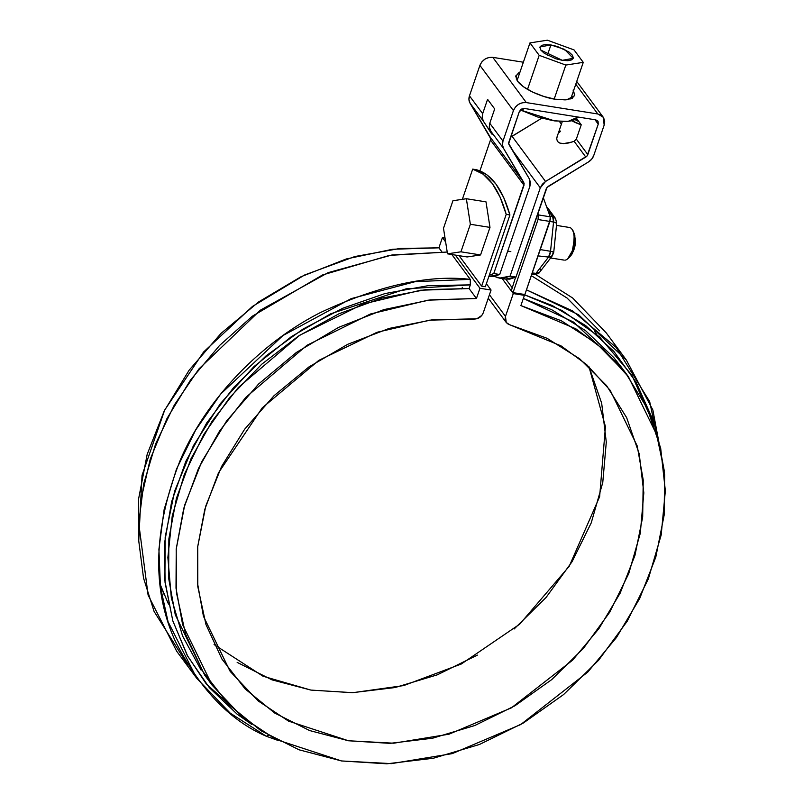 <?xml version="1.0" encoding="UTF-8"?>
<svg xmlns="http://www.w3.org/2000/svg" width="804" height="804" viewBox="0 0 804 804"><rect width="100%" height="100%" fill="white"/><g stroke="black" fill="none" stroke-linecap="round" stroke-linejoin="round"><path stroke-width="1.21" d="M476.4 169.714L486.752 174.699L495.978 184.116L503.776 197.673L509.917 214.949L485.345 286.726L509.917 214.949L506.218 214.367L500.078 197.08L492.269 183.523L483.043 174.106L472.692 169.121L462.35 199.332L472.692 169.121L476.4 169.714L472.692 169.121C487.606 173.292 498.781 188.367 506.218 214.367L481.646 286.134L506.218 214.367L509.917 214.949C502.48 188.96 491.314 173.885 476.4 169.714M164.307 595.03L160.107 584.186L168.478 604.126M201.131 670.164L182.548 635.884L171.332 597.935L167.865 557.514L172.237 515.927L184.307 474.511L203.703 434.572L229.803 397.407L261.762 364.202L298.555 336.012L339.017 313.751L381.84 298.123L425.658 289.631L469.074 288.546L470.33 284.857L406.151 288.827L330.655 313.821L291.48 336.564L253.933 366.644L220.447 403.507L193.402 445.717L174.649 491.073L165.182 536.971L164.9 580.88L172.79 620.748L187.201 655.3L206.296 683.973L251.742 724.434L237.009 714.042L209.352 687.651L187.754 656.305L172.84 620.939L165.071 582.598L164.679 542.429L171.654 501.616L185.814 461.385L206.718 422.924L233.753 387.387L266.124 355.82L302.857 329.158L342.856 308.213L384.945 293.581L427.859 285.721L470.33 284.857L470.25 279.36C428.532 274.486 378.704 285.49 320.776 312.394C264.908 340.574 208.347 394.814 180.397 459.787C153.283 528.68 151.594 589.151 175.322 641.21C199.683 689.008 230.014 720.685 266.305 736.243L277.38 740.213L266.305 736.243L230.225 713.148L196.779 678.365L168.056 621.733L160.468 587.151L158.911 549.313L164.147 509.465L176.468 469.174L195.593 430.16L220.638 394.071L282.928 335.559L351.137 298.646L415.316 281.631L470.25 279.36L451.858 254.526L470.25 279.36L470.33 284.857L469.074 288.546L476.44 298.495L430.291 299.892L383.789 309.64L338.595 327.379L296.354 352.474L258.587 384.021L226.668 420.874L201.744 461.707L184.709 505.033L176.187 549.303L176.488 592.91L185.593 634.286L203.171 671.913L228.597 704.465L260.948 730.736L299.058 749.8L341.549 760.956L386.885 763.8L433.416 758.232L479.485 744.464L523.414 722.977L563.614 694.545L598.638 660.215L627.22 621.211L648.325 578.95L661.189 534.951L665.35 490.812L660.667 448.129L647.29 408.432L625.723 373.156L596.729 343.589L561.363 320.786L520.891 305.58L524.399 295.349L513.284 293.581L502.158 278.556L513.284 293.581L524.399 295.349L523.645 294.334L524.399 295.349L520.891 305.58L575.835 328.816L603.271 349.167L628.437 376.734L658.034 437.537L664.647 474.772L664.134 515.193L655.803 557.122L639.672 598.538L616.517 637.441L587.764 672.094L520.69 724.565L452.24 753.619L391.407 763.629L341.549 760.956L275.792 739.389L242.416 717.168L212.145 685.199L182.639 624.708L176.016 588.166L176.237 548.851L183.764 508.359L198.467 468.501L219.552 431.044L245.722 397.447L306.997 345.268L370.403 314.012L427.989 300.183L476.44 298.495L469.074 288.546L420.613 290.234L363.026 304.063L299.631 335.318L238.356 387.488L212.176 421.095L191.091 458.551L176.388 498.41L168.86 538.901L168.639 578.217L175.262 614.759L204.769 675.249L212.145 685.199M441.858 251.813L438.904 247.833L400.04 248.456L354.906 256.526L304.676 274.968L252.456 306.435L203.523 352.072L164.659 410.12L142.047 475.295L138.71 540.067L138.65 498.641L147.172 454.371L164.197 411.035L189.121 370.212L221.05 333.358L258.808 301.812L301.048 276.717L346.243 258.978L392.754 249.23L438.904 247.833L441.858 251.813M596.819 334.554L594.498 331.107M628.437 376.734L621.07 366.785L573.584 322.113L523.334 298.465L551.735 309.731L585.503 330.595L613.754 357.549L621.512 367.388M476.44 298.495L479.948 288.264L455.365 255.089L479.948 288.264L491.063 290.033L486.38 283.712L491.063 290.033L479.948 288.264L476.44 298.495M445.637 241.954L442.411 237.592L438.904 247.833L442.411 237.592L445.637 241.954M461.335 288.927L462.531 287.38M512.309 287.852L505.857 279.139L512.309 287.852M445.014 238.014L442.411 237.592L445.014 238.014M485.345 286.726L481.646 286.134L459.074 255.682L481.646 286.134L485.345 286.726M230.416 671.662L258.064 700.847L288.515 721.108L348.464 740.765L393.759 743.208L449.064 734.183L511.384 707.852L572.589 660.184L598.91 628.638L620.135 593.181L634.969 555.363L642.677 517.042L643.23 480.058L637.22 445.969L610.166 390.272L586.649 364.634L560.991 345.841L509.756 324.776L506.239 322.484L505.475 316.384L513.284 293.581L505.475 316.384L505.073 319.128L505.736 321.66L507.364 323.63L509.756 324.776L547.032 338.283L579.694 358.805L606.558 385.588L626.648 417.658L639.22 453.858L643.823 492.862L640.296 533.253L628.758 573.564L609.643 612.326L583.624 648.124L551.665 679.651L514.932 705.781L474.752 725.54L432.582 738.213L389.97 743.358L348.464 740.765L309.57 730.534L274.707 713.047L245.14 688.927L221.944 659.069L205.965 624.537L197.794 586.608L197.724 546.65L205.744 506.118L221.572 466.501L244.637 429.225L274.094 395.648L308.867 366.996L347.7 344.313L389.176 328.424L431.778 319.912L476.852 318.766L481.837 315.419L483.254 312.836L491.063 290.033L483.254 312.836C481.455 316.927 478.36 319.007 473.968 319.067L429.768 320.143L377.046 332.273L318.776 360.393L262.235 407.859L218.467 472.873L204.789 509.424L197.724 546.579L197.422 582.669L203.422 616.206L229.914 670.978M214.065 644.537L263.008 676.214L310.917 690.093L352.906 692.676L403.719 685.571L461.265 664.024L519.675 624.205L569.232 566.267L599.633 496.691L605.442 426.663L588.98 366.735L601.673 403.196L606.286 442.2L602.759 482.591L591.221 522.901L572.096 561.654L546.087 597.452L514.128 628.989M477.385 655.109L437.205 674.868L395.035 687.551L352.423 692.686L310.917 690.093L272.023 679.872L237.16 662.375M526.479 289.852L578.589 314.756L626.366 360.051L652.858 409.98L664.325 471.164L649.672 401.578L616.155 347.439L572.579 310.907L526.479 289.852M535.524 274.425L572.709 298.033L606.256 332.906L626.366 360.051M654.436 426.03L631.974 375.367L599.462 336.886L562.046 310.515L523.766 294.495L552.298 305.56L585.664 325.59L613.904 351.418L636.155 382.302L651.783 417.306L654.436 426.05M196.779 678.365L176.669 651.22L148.097 595.071L138.75 523.314L143.715 483.797L155.664 443.788L174.347 404.965L198.92 368.935L260.355 310.183L328.052 272.677L392.111 254.948L447.215 252.044L389.588 255.36L322.515 274.968L252.335 316.203L219.542 345.499L190.558 379.96L167.021 418.432L150.197 459.295L140.76 500.691L138.74 540.801L143.534 578.076L154.087 611.432L187.332 664.335M599.553 330.846L567.071 298.043L531.323 275.671M205.181 675.802L206.216 676.707M266.305 736.243L268.446 735.328L266.305 736.243M505.475 316.384L489.445 294.746L505.475 316.384M576.729 81.435L603.181 117.133L604.176 125.072L593.734 155.554A10.753 9.015 -36.5 0 1 588.498 161.926L548.238 186.337L546.228 188.789L515.987 277.089L505.455 279.078L499.525 278.134L494.5 276.355L498.008 277.812L503.917 278.174L510.068 276.144L540.298 187.845L545.544 181.473L512.017 136.238L541.755 118.198L510.53 137.293L512.017 136.238L545.544 181.473L542.318 184.257L540.298 187.845L510.068 276.144L515.987 277.089L547.001 187.412L588.498 161.926L591.714 159.142L593.734 155.554L604.176 125.072L604.688 121.303L603.663 117.866L601.251 115.304L597.814 113.987L526.318 102.59L522.389 102.731L518.55 104.299L515.404 107.063L513.424 110.6L502.982 141.082L502.47 144.911L503.545 148.378L524.198 183.774L493.767 273.551L499.696 274.496L529.926 186.186L530.439 182.367L529.354 178.89L508.711 143.504L519.344 111.545L521.324 109.123L524.308 108.46L595.804 119.866L598.055 121.354L598.246 124.128L587.031 155.986L545.544 181.473L585.794 157.061L574.126 141.313L568.478 143.001L563.574 143.604L559.805 143.082L557.453 141.464L556.7 138.881L557.162 136.569M603.181 117.133L597.814 113.987L575.775 84.239L597.814 113.987L526.318 102.59C520.299 102.269 516.007 104.942 513.424 110.6L479.898 65.365L469.466 95.847L482.671 113.665L487.576 99.334L494.681 108.932L489.777 123.263L502.982 141.082L489.777 123.263L489.254 127.082L490.179 130.338L503.545 148.378A10.753 9.015 -36.5 0 1 502.982 141.082L513.424 110.6L479.898 65.365C482.48 59.707 486.782 57.034 492.802 57.355L526.318 102.59L492.802 57.355L523.354 62.22L492.802 57.355L488.862 57.496L485.033 59.064L481.887 61.828L479.898 65.365L469.466 95.847L468.953 99.676L470.028 103.143L490.671 138.539M490.571 139.695L479.918 170.85L490.48 140.007L523.997 185.242L490.48 140.007L490.259 137.203L523.776 182.438L503.545 148.378L490.179 130.338L492.239 134.228L491.415 133.544L483.395 121.183L470.028 103.143L490.259 137.203L523.776 182.438L523.997 185.242L493.767 273.551L499.696 274.496L493.545 276.516L489.073 276.465M574.679 119.334L578.79 121.484L576.659 118.61L581.242 124.781L576.327 139.112L587.814 154.609L598.246 124.128L594.99 119.736L598.246 124.128L597.864 121.072L595.804 119.866L524.308 108.46L519.344 111.545L508.912 142.027A4.131 3.467 -36.5 0 0 509.123 144.831L529.354 178.89L529.926 186.186L499.696 274.496L488.872 276.435M573.091 90.098L574.82 94.952L572.056 98.4L565.232 99.907L555.363 99.244L543.966 96.51L532.771 92.138L523.484 86.772L517.525 81.244L515.786 76.39L518.55 72.943L519.876 72.38L515.927 75.727M573.543 90.751L574.649 95.716L566.709 99.786L555.363 99.244C547.635 98.49 525.344 91.344 517.525 81.244L515.967 75.626M572.388 98.219L571.533 96.631M517.866 78.249L516.218 78.993M561.413 124.148L559.383 121.424L561.413 124.148M576.679 118.63L576.136 120.218L576.679 118.63M576.327 139.112L587.814 154.609A4.131 3.467 -36.5 0 1 585.794 157.061L574.126 141.313L576.327 139.112L581.242 124.781L571.875 120.741A17.577 6.08 -161.1 0 0 581.242 124.781L578.79 121.484A10.954 3.789 -161.1 0 1 575.071 119.595M559.443 132.459L560.539 131.072M562.287 121.575L557.122 136.66L556.7 138.881L557.453 141.464L559.805 143.082L563.574 143.604L572.046 142.037M540.298 187.845L511.947 149.584L540.298 187.845M499.525 278.134L510.068 276.144L515.987 277.089L509.836 279.119L505.364 279.068M470.028 103.143L483.395 121.183L482.169 117.525L482.671 113.665L469.466 95.847A10.753 9.015 143.5 0 0 470.028 103.143M487.576 99.334L494.681 108.932L489.777 123.263L489.254 127.082L492.189 134.489L483.395 121.183L482.169 117.525L482.671 113.665L487.576 99.334M489.274 275.259L493.767 273.551L489.274 275.259M539.182 55.335L529.967 42.903L517.072 80.591L529.967 42.903L547.403 40.2L574.056 49.928L547.403 40.2L529.967 42.903L539.182 55.335L527.524 89.375L539.182 55.335L565.825 65.064L539.182 55.335M554.197 99.043L565.825 65.064L583.262 62.36L565.825 65.064L554.197 99.043M570.729 98.962L583.262 62.36L574.056 49.928L583.262 62.36L570.729 98.962M540.871 50.119L539.896 47.366L541.454 45.416L545.323 44.562L550.921 44.944L557.373 46.491L568.981 52.009L572.358 55.144L573.342 57.898L571.775 59.848L567.905 60.702L562.318 60.32L555.855 58.772L544.248 53.255L540.871 50.119L539.986 46.944L550.921 44.944L547.403 55.215L550.921 44.944L564.559 49.386L573.242 58.32L562.318 60.32L540.871 50.119M520.319 109.947L554.649 120.912L568.076 121.384L578.116 117.042L575.202 119.525L571.252 120.881L566.086 121.535L552.931 120.65L537.735 117.012L520.319 109.947M485.998 201.854L489.988 227.391L480.561 254.948L467.124 256.958L447.496 253.833L443.496 228.296L452.933 200.739L466.36 198.729L470.36 224.266L460.923 251.813L470.36 224.266L489.988 227.391L470.36 224.266L466.36 198.729L485.998 201.854L489.988 227.391L480.561 254.948L460.923 251.813L447.496 253.833L443.496 228.296L452.933 200.739L466.36 198.729L485.998 201.854M480.561 254.948L460.923 251.813L447.496 253.833L467.124 256.958L480.561 254.948M565.152 260.144A16.542 6.965 -80.9 0 0 572.217 251.039A16.542 6.965 -80.9 0 0 568.559 227.462M573.805 232.396L571.875 229.12C574.699 231.713 574.81 239.019 572.217 251.039L567.735 258.787L569.915 256.808L573.694 250.285L574.971 245.079L574.82 235.059L573.413 231.783C575.865 238.607 575.955 244.768 573.694 250.285L571.724 254.556L569.363 257.25M555.524 218.477A6.201 5.206 143.5 0 0 552.69 216.698A6.512 2.744 99.1 0 1 553.534 222.055L549.896 221.442L524.871 294.525L513.022 292.636L511.414 290.465L515.575 277.3L511.414 290.465L513.022 292.636L524.871 294.525L550.378 219.01L550.207 216.809L543.243 197.503L550.207 216.809L549.906 221.432L553.534 222.055L552.69 216.698L548.489 211.02L552.69 216.698L550.016 216.125L552.69 216.698L555.504 218.457L547.233 207.291M553.534 222.055L550.539 251.29L540.268 249.572L550.539 251.29A6.512 2.744 99.1 0 1 548.559 257.069L550.539 251.29L553.534 222.055A6.201 0.744 5.8 0 1 556.73 223.03A6.201 0.744 5.8 0 1 556.117 223.301C557.363 223.009 556.499 222.597 553.534 222.055M538.097 255.903L548.559 257.069L538.097 255.903M552.368 255.742A6.201 4.462 37.7 0 1 548.559 257.069L535.966 273.35L532.268 272.938L535.966 273.35A6.512 2.744 99.1 0 1 534.178 274.435L535.966 273.35L548.559 257.069L552.378 255.722L553.122 252.536C554.368 252.255 553.504 251.833 550.539 251.29A6.201 0.744 -174.2 0 1 553.735 252.265L553.122 252.536M540.439 269.099A6.201 4.462 -142.3 0 1 539.775 272.023A6.201 4.462 -142.3 0 1 535.966 273.35L539.785 272.003C539.464 273.239 537.595 274.043 534.168 274.435A6.512 2.744 99.1 0 1 533.152 273.772M513.022 292.636L538.047 219.542L538.529 217.12L537.866 213.191L538.348 214.919L550.207 216.809L538.348 214.919L538.047 219.542L549.906 221.432L538.047 219.542L513.022 292.636M506.178 322.394L488.259 298.214M507.696 251.119L510.841 251.622M550.639 257.973L564.247 260.134M569.453 227.472L556.489 225.401M531.836 274.204L534.168 274.435M539.785 272.003L552.378 255.722L553.735 252.275L556.73 223.04L555.504 218.457"/></g></svg>

